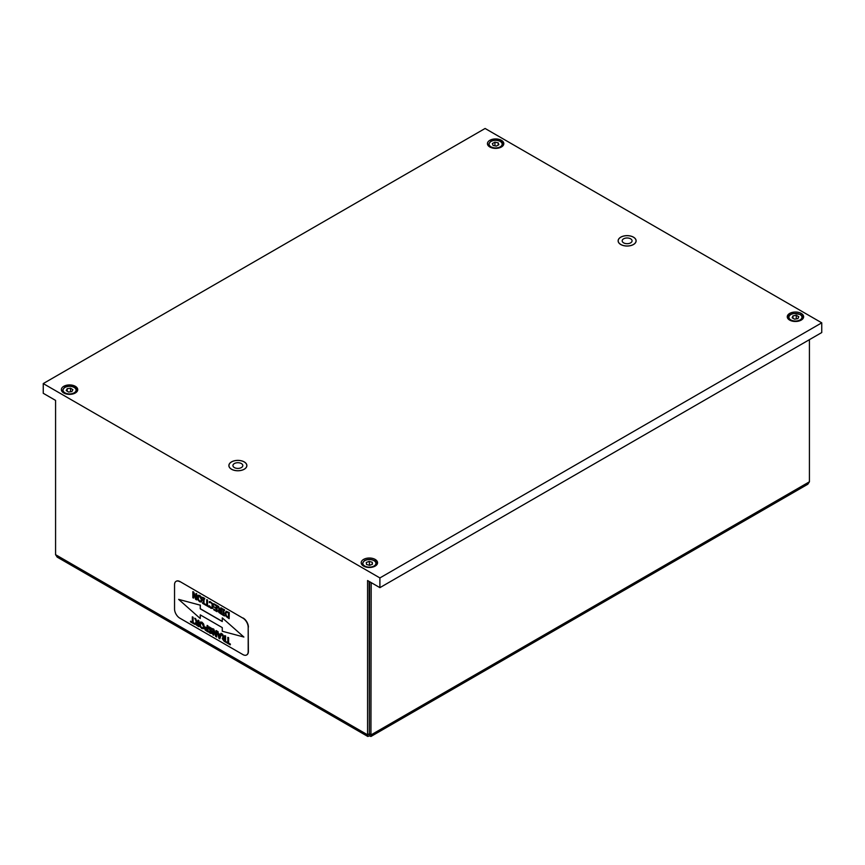 <?xml version="1.0" encoding="UTF-8"?>
<svg xmlns="http://www.w3.org/2000/svg" width="865" height="865" viewBox="0 0 865 865"><rect width="100%" height="100%" fill="white"/><g stroke="black" fill="none" stroke-linecap="round" stroke-linejoin="round"><path stroke-width="1.3" d="M241.367 463.554A4.941 2.855 180 0 1 242.816 465.565A4.941 2.855 180 0 1 237.875 468.419A4.941 2.855 180 0 1 232.934 465.565A4.941 2.855 180 0 1 235.983 462.926A4.941 2.855 180 0 1 241.367 463.554M231.561 469.208A8.931 5.158 0 0 0 241.292 470.333A8.931 5.158 0 0 0 246.806 465.565A8.931 5.158 0 0 0 237.875 460.418A8.931 5.158 0 0 0 228.944 465.565A8.931 5.158 0 0 0 231.561 469.208M202.594 597.283L204.735 598.396L204.637 599.077L202.594 597.283L203.264 598.288L203.264 603.121L202.594 602.732L202.594 603.359L204.637 604.527L203.967 603.521L203.967 598.688L204.637 599.077M204.064 598.753L203.967 603.521M204.064 603.467L204.637 603.911M204.735 603.846L204.637 604.527M203.264 603.002L202.594 602.732M210.108 601.564L212.736 603.705L213.396 606.43L212.606 608.452M209.308 601.564L209.308 602.537L210.93 602.689L212.076 603.954L212.098 607.63L210.93 607.587L209.308 605.846L209.308 606.83L210.93 608.279L212.639 608.43L213.298 606.495L212.628 603.77L210 601.629M209.46 605.824L211.038 607.533L212.206 607.576M209.352 602.559L209.914 602.397M222.402 608.722L224.554 609.836L224.446 610.517L222.402 608.722L223.073 609.728L223.073 614.561L222.402 614.172L222.402 614.799L224.446 615.966L223.776 614.961L223.776 610.128L224.446 610.517M223.884 610.193L223.776 614.961M223.884 614.907L224.446 615.35M224.554 615.285L224.446 615.966M223.073 614.442L222.402 614.172M225.733 613.674L226.457 612.16L228.447 612.907L228.447 617.578L226.522 616.107L225.83 613.62L226.522 616.107M226.565 612.106L225.83 613.62M226.63 616.053L228.447 617.459M226.176 611.263L229.247 612.55L226.176 611.263L224.997 613.253L226.068 616.421L229.149 618.68L229.149 612.615M229.247 612.55L229.149 618.68M212.217 628.585L212.109 629.666L212.109 628.65L209.114 626.876L212.109 628.65M210.541 627.849L209.362 628.185L210.963 630.315L209.914 629.547L209.265 628.25L210.433 627.914L212.109 629.666M209.362 628.185L210.433 627.914M210.963 630.315L211.838 631.353L210.865 630.38M211.838 631.353L211.709 633.58M208.638 627.893L209.114 626.876L208.53 627.958L211.341 632.369L210.26 632.693L208.843 631.104L208.735 632.131L210.303 633.429L212.076 632.704L211.73 631.418M211.763 633.558L212.174 632.65M208.898 631.136L210.357 632.639L211.449 632.315M211.341 632.369L210.357 632.639M227.809 637.343L228.609 637.689L228.609 643.041L230.371 644.068L228.501 643.106L228.501 637.754L227.809 637.343L227.809 642.706L226.035 641.679L226.035 642.403L230.274 644.847L230.274 644.122M230.371 644.068L230.274 644.847M227.809 642.576L226.035 641.679M200.345 614.939L200.237 618.529L200.237 614.874L222.273 627.601L222.273 631.245L243.876 637.029L222.273 617.88L222.273 621.524L200.237 608.809L200.237 605.165L178.644 599.38L200.237 618.529M200.237 605.165L178.644 599.38M200.345 605.1L200.237 608.809M200.345 608.744L222.273 621.405M243.876 637.029L222.273 617.88M218.585 634.413L220.207 635.353L219.396 637.743L218.585 634.413M218.726 634.488L219.472 637.537M221.591 633.98L219.807 638.803L221.537 633.883L223.311 637.397L222.662 637.494L223.267 637.321M218.023 631.58L218.391 633.613L218.023 631.58L217.18 631.212L218.953 638.305L219.807 638.803M217.915 631.634L217.18 631.212M218.499 633.548L220.434 634.672M223.311 637.397L222.219 638.543L224.154 641.311L225.506 642.09L225.506 636.024L224.814 635.613L224.814 638.035L222.446 634.132L220.986 633.288L220.402 634.769L218.391 633.613M222.348 634.196L220.878 633.353M223.354 638.056L222.943 638.9L223.246 638.121L224.814 638.705L224.814 640.997L222.943 638.9L223.246 638.121L224.197 638.359M223.051 638.846L224.814 640.868M222.446 634.132L224.003 637.57M224.111 637.516L224.814 637.916M225.506 636.024L224.814 635.613M225.614 635.959L225.506 642.09M213.806 629.147L212.92 628.747L213.806 629.147L216.023 635.429M216.78 630.866L216.683 636.997L216.78 630.866L216.023 630.553L216.023 635.786L213.698 629.201M216.683 630.92L216.023 630.553M213.677 630.693L213.569 635.202L213.569 630.39L215.688 636.424L216.683 636.997M212.92 628.747L212.92 634.824L213.569 635.202M205.221 628.531L205.535 627.795L207.124 628.358L207.124 630.78L205.221 628.531L207.124 630.661M205.632 627.741L205.329 628.466M207.924 625.752L207.924 631.828L207.924 625.752L207.124 625.406L207.124 627.666L204.962 627.049L207.124 627.547M207.816 625.806L207.124 625.406M205.059 626.984L204.497 628.131L205.124 629.947L207.816 631.883M200.204 624.454L201.804 622.908L203.405 626.292L202.972 627.882L201.804 627.839L200.637 626.541L200.312 624.389L200.745 626.476L201.913 627.774L203.08 627.817M200.767 622.778L201.804 622.908M200.821 622.746L200.312 624.389M202.972 627.882L201.913 627.774M200.107 622.054L199.48 624.033L200.107 626.736L201.804 628.541L203.502 628.693L204.129 626.714L203.502 624.011L201.804 622.205L200.107 622.054L201.913 622.151L203.61 623.957L204.237 626.66L203.459 628.725M196.55 622.595L196.15 623.438L196.452 622.649L198.009 623.243L198.009 625.525L196.15 623.438L196.452 622.649L197.404 622.887M196.258 623.373L198.009 625.406M194.647 618.205L195.652 618.659L197.209 622.097L194.647 618.205L196.517 621.924L195.868 622.021L196.474 621.849M197.317 622.043L198.009 622.443M198.82 620.486L198.82 626.563L198.82 620.486L198.009 620.151L198.009 622.562L197.209 622.097M198.712 620.551L198.009 620.151M196.517 621.924L195.425 623.081L196.02 624.746L198.712 626.628M192.3 616.842L193.1 617.188L193.1 622.541L194.863 623.568L192.992 622.605L192.992 617.253L192.3 616.842L192.3 622.205L190.527 621.178L190.527 621.903L194.766 624.346L194.766 623.622M194.863 623.568L194.766 624.346M192.3 622.076L190.527 621.178M219.386 610.258L218.975 611.101L219.278 610.322L220.845 610.906L220.845 613.188L218.975 611.101L219.278 610.322L220.229 610.549M219.083 611.047L220.845 613.069M217.472 605.868L218.488 606.333L220.045 609.771L217.472 605.868L219.342 609.598L218.694 609.684L219.31 609.522M220.143 609.706L220.845 610.117M221.645 608.16L221.645 614.237L221.645 608.16L220.845 607.814L220.845 610.236L220.045 609.771M221.537 608.225L220.845 607.814M219.342 609.598L218.25 610.744L218.845 612.42L221.537 614.291M213.763 603.727L217.158 605.565L217.05 611.706L217.05 605.63L213.763 603.727L213.763 604.451L216.358 605.943L216.358 608.203L213.936 606.808L216.358 608.917L216.358 610.582L213.763 609.09L213.763 609.803L217.05 611.706M216.358 610.463L213.763 609.09M216.358 608.073L213.936 606.808M206.724 599.661L207.524 600.007L207.524 605.359L209.298 606.387L207.427 605.424L207.427 600.072L206.724 599.661L206.724 605.024L204.962 604.008L204.962 604.721L209.189 607.165L209.189 606.441M209.298 606.387L209.189 607.165M206.724 604.905L204.962 604.008M198.107 597.726L199.696 596.18L201.296 599.575L200.864 601.153L199.696 601.11L198.539 599.813L198.215 597.672L198.636 599.748L199.804 601.056L200.972 601.099M198.669 596.05L199.696 596.18M198.723 596.028L198.215 597.672M200.864 601.153L199.804 601.056M198.009 595.336L197.382 597.304L198.009 600.018L199.707 601.813L201.394 601.975L202.032 599.996L201.404 597.293L199.707 595.488L198.161 595.239M198.117 595.271L199.804 595.423L201.502 597.228L202.129 599.932L201.35 601.997M193.738 592.049L192.841 591.649L193.738 592.049L195.955 598.331M196.712 593.768L196.615 599.899L196.712 593.768L195.955 593.455L195.955 598.688L193.63 592.103M196.615 593.823L195.955 593.455M193.598 593.595L193.501 598.104L193.501 593.293L195.62 599.326L196.615 599.899M192.841 591.649L192.841 597.726L193.501 598.104M176.19 581.269A7.439 4.293 60 0 1 176.298 581.215A7.439 4.293 60 0 1 180.017 581.583L242.924 618.14A7.439 4.293 60 0 1 248.19 627.255L248.396 651.432A7.439 4.293 60 0 1 246.849 654.837A7.439 4.293 60 0 1 246.752 654.891M242.924 618.14L180.017 581.583M248.396 651.432L248.19 651.55A7.439 4.293 60 0 1 246.644 654.956A7.439 4.293 60 0 1 242.924 654.589L179.801 618.14A7.439 4.293 60 0 1 174.546 609.036L174.546 584.74A7.439 4.293 60 0 1 176.082 581.334A7.439 4.293 60 0 1 179.801 581.702M248.19 651.55L248.19 627.255M243.13 618.021A7.439 4.293 60 0 1 248.396 627.136M369.625 565.332L366.533 564.467L366.284 562.488L369.128 561.374L372.22 562.239L372.469 564.218L369.625 565.332M372.22 564.315L372.22 562.239M369.701 565.31L369.128 561.374M71.903 391.575L68.551 392.029L66.205 390.58L67.2 388.677L70.552 388.234L72.898 389.683L71.903 391.575M70.552 391.759L70.552 388.234M67.2 391.196L67.2 388.677M792.967 315.866L796.276 315.314L798.752 316.687L797.93 318.623L794.621 319.174L792.145 317.801L792.967 315.866L792.967 318.255M796.276 318.893L796.276 315.314M379.897 587.649L379.897 577.928L43.25 383.573L485.103 128.474L821.75 322.829L821.75 332.549L379.897 587.649L367.582 580.534L367.582 734.818L367.83 736.461L369.377 735.856L370.934 736.461L371.182 582.621M367.82 736.472L57.177 557.114L55.576 554.681L55.576 400.398L43.25 393.294L43.25 383.573M789.659 320.104A8.185 4.725 180 0 1 787.269 316.763A8.185 4.725 180 0 1 795.454 312.038A8.185 4.725 180 0 1 803.628 316.763A8.185 4.725 180 0 1 798.579 321.12A8.185 4.725 180 0 1 789.659 320.104M489.839 146.996A8.185 4.725 180 0 1 487.438 143.655A8.185 4.725 180 0 1 495.623 138.93A8.185 4.725 180 0 1 503.808 143.655A8.185 4.725 180 0 1 498.748 148.023A8.185 4.725 180 0 1 489.839 146.996M63.761 392.98A8.185 4.725 180 0 1 61.372 389.639A8.185 4.725 180 0 1 69.546 384.925A8.185 4.725 180 0 1 77.731 389.639A8.185 4.725 180 0 1 72.682 394.007A8.185 4.725 180 0 1 63.761 392.98M363.592 566.088A8.185 4.725 180 0 1 361.192 562.747A8.185 4.725 180 0 1 369.377 558.022A8.185 4.725 180 0 1 377.562 562.747A8.185 4.725 180 0 1 372.512 567.116A8.185 4.725 180 0 1 363.592 566.088M620.756 244.514A8.996 5.201 180 0 1 618.129 240.838A8.996 5.201 180 0 1 627.125 235.637A8.996 5.201 180 0 1 636.121 240.838A8.996 5.201 180 0 1 630.574 245.638A8.996 5.201 180 0 1 620.756 244.514M231.506 469.241A8.996 5.201 180 0 1 228.879 465.565A8.996 5.201 180 0 1 237.875 460.375A8.996 5.201 180 0 1 246.871 465.565A8.996 5.201 180 0 1 241.324 470.365A8.996 5.201 180 0 1 231.506 469.241M821.75 322.829L379.897 577.928M369.377 735.856L369.16 581.453M369.16 733.898L367.582 734.818L55.576 554.681M809.424 339.664L809.424 481.794L807.824 484.227L370.934 736.472M369.377 734.028L369.604 581.702M369.604 733.898L371.182 734.818L809.424 481.794M630.617 238.816A4.941 2.855 180 0 1 632.066 240.838A4.941 2.855 180 0 1 627.125 243.692A4.941 2.855 180 0 1 622.184 240.838A4.941 2.855 180 0 1 625.233 238.199A4.941 2.855 180 0 1 630.617 238.816M620.811 244.481A8.931 5.158 0 0 0 630.542 245.595A8.931 5.158 0 0 0 636.056 240.838A8.931 5.158 0 0 0 627.125 235.68A8.931 5.158 0 0 0 618.194 240.838A8.931 5.158 0 0 0 620.811 244.481M498.878 144.769L496.305 146.088L493.05 145.45L492.369 143.514L494.942 142.195L498.197 142.822L498.878 144.769M498.197 145.115L498.197 142.822M494.942 145.817L494.942 142.195M366.533 566.759A6.542 3.784 180 0 1 365.7 560.228A6.542 3.784 180 0 1 375.907 563.083A6.542 3.784 180 0 1 366.533 566.759M376.697 564.867A7.439 4.293 0 0 0 376.816 564.088C376.124 561.763 375.28 560.585 374.307 560.552C371.053 559.049 367.787 559.039 364.511 560.52L361.938 564.088A7.439 4.293 0 0 0 362.067 564.867M71.038 393.813A6.542 3.784 180 0 1 63.286 389.034A6.542 3.784 180 0 1 74.336 387.552A6.542 3.784 180 0 1 71.038 393.813M76.79 391.845A7.439 4.293 0 0 0 76.985 390.861C76.293 388.536 75.45 387.369 74.477 387.336C71.222 385.822 67.957 385.812 64.68 387.304L62.107 390.861A7.439 4.293 0 0 0 62.312 391.845M793.627 313.617A6.542 3.784 180 0 1 801.801 318.147A6.542 3.784 180 0 1 790.913 319.974A6.542 3.784 180 0 1 793.627 313.617M802.688 318.958A7.439 4.293 0 0 0 802.893 317.974L801.877 315.584L800.385 314.449L793.486 313.465C789.94 314.265 788.112 315.768 788.015 317.974A7.439 4.293 0 0 0 788.21 318.958M499.959 146.974A6.542 3.784 180 0 1 489.201 144.888A6.542 3.784 180 0 1 497.699 140.552A6.542 3.784 180 0 1 499.959 146.974M502.857 145.861A7.439 4.293 0 0 0 503.062 144.866C502.36 142.552 501.527 141.373 500.554 141.341C497.299 139.838 494.034 139.827 490.758 141.309L488.184 144.866A7.439 4.293 0 0 0 488.379 145.861M228.944 465.565L228.944 466.235M246.806 465.565L246.806 466.235M361.938 564.088L361.938 564.715M376.816 564.088L376.816 564.715M62.107 390.861L62.107 391.607M76.985 390.861L76.985 391.607M788.015 317.974L788.015 318.731M802.893 317.974L802.893 318.731M618.194 240.838L618.194 241.497M636.056 240.838L636.056 241.497M488.184 144.866L488.184 145.623M503.062 144.866L503.062 145.623"/></g></svg>
